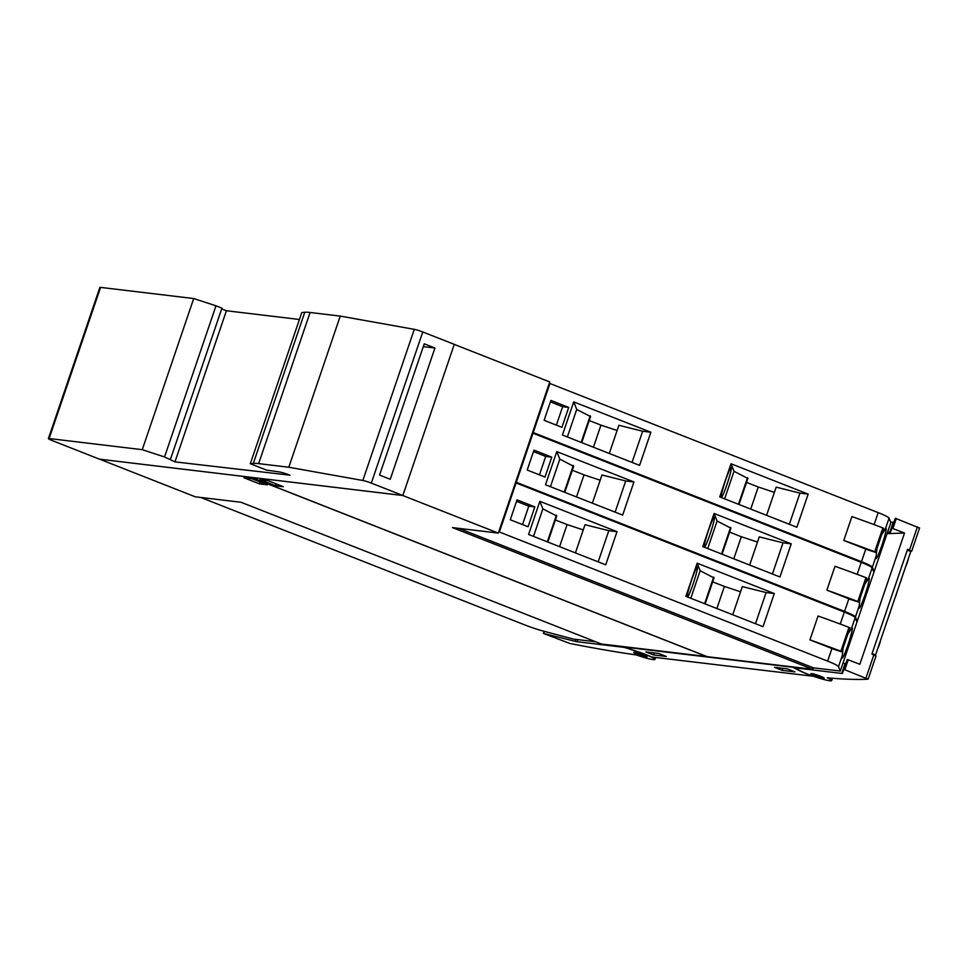 <?xml version="1.0" encoding="UTF-8"?>
<svg xmlns="http://www.w3.org/2000/svg" width="968" height="968" viewBox="0 0 968 968"><rect width="100%" height="100%" fill="white"/><g stroke="black" fill="none" stroke-linecap="round" stroke-linejoin="round"><path stroke-width="1.45" d="M919.455 528.032L895.34 518.267L893.887 522.224A7.042 0.702 18.8 0 1 893.161 522.284L890.584 521.982M841.712 673.438A7.042 0.702 18.8 0 0 842.438 673.365L843.89 669.408L867.994 679.173A844.507 83.986 18.8 0 1 827.265 677.818A17.593 1.754 18.8 0 1 831.657 680.613A17.593 1.754 18.8 0 1 820.791 678.629A17.593 1.754 18.8 0 1 802.738 672.058A17.593 1.754 18.8 0 1 801.02 671.235L796.204 668.791A7.042 0.702 18.8 0 1 795.139 668.005A7.042 0.702 18.8 0 1 795.865 667.944L841.712 673.438L845.1 663.491L842.946 663.225M875.895 655.977L871.926 654.017L907.585 549.267L911.553 551.228A844.507 83.986 18.8 0 1 910.295 551.3M907.27 550.187L910.791 551.482L875.592 654.9L872.071 653.594M875.592 654.9L874.285 654.949M903.192 573.818L904.112 571.096M899.901 583.474L901.595 578.949M894.408 599.603L892.69 604.673M888.479 617.052L890.342 611.994M881.521 637.464L882.925 633.338M877.698 648.705A4.961 1.246 -69.7 0 0 878.351 647.241A14.581 3.666 -69.7 0 0 880.541 640.707L880.432 640.671M887.608 619.58L884.062 630.011M899.042 586.015L895.618 596.494M905.54 566.921A4.961 1.246 -69.7 0 0 906.193 565.469A14.581 3.666 -69.7 0 0 908.371 558.935L908.274 558.899M887.62 531.976L889.786 532.231A7.042 0.702 -161.2 0 0 890.512 532.17L891.964 528.213L904.523 533.029L859.838 664.29L847.278 659.462L845.826 663.419A7.042 0.702 18.8 0 1 845.1 663.491M904.523 533.029L887.051 533.658M819.46 675.821A7.042 0.702 18.8 0 1 824.216 678.157A7.042 0.702 18.8 0 1 815.661 675.954A7.042 0.702 18.8 0 1 810.894 673.619A7.042 0.702 18.8 0 1 819.46 675.821M813.556 676.39A18.997 1.888 18.8 0 1 800.112 670.969L792.792 667.242L623.682 646.987L637.138 651.44A18.997 1.888 18.8 0 1 651.597 656.994L813.58 676.305M640.235 652.601A17.593 1.754 18.8 0 1 654.925 659.438A17.593 1.754 18.8 0 1 636.315 654.949A844.507 83.986 18.8 0 1 569.813 643.454L543.399 633.411L575.294 641.36A7.042 0.702 -161.2 0 0 577.134 641.736L622.993 647.229A7.042 0.702 18.8 0 1 628.583 648.717L637.428 651.633A17.593 1.754 18.8 0 1 640.235 652.601M644.458 655.445A7.042 0.702 18.8 0 1 647.048 656.933A7.042 0.702 18.8 0 1 643.236 656.292A7.042 0.702 18.8 0 1 636.327 653.884A7.042 0.702 18.8 0 1 633.725 652.396A7.042 0.702 18.8 0 1 637.549 653.037A7.042 0.702 18.8 0 1 644.458 655.445M666.323 656.485L653.582 654.949L645.862 651.924L658.603 653.448L666.323 656.485M794.946 671.889L782.205 670.364L774.497 667.327L787.238 668.852L794.946 671.889M653.582 654.949L654.271 652.928M782.205 670.364L782.894 668.331M706.906 656.631L251.051 477.333L99.668 459.195L195.233 496.79L241.044 502.271L601.334 643.986L706.93 656.558M595.683 641.772L573.54 639.122L544.476 631.414A21.114 2.105 18.8 0 1 524.499 624.808L200.703 497.443M251.862 478.724L267.289 484.799L259.4 483.855L243.972 477.781L251.862 478.724M260.053 481.955L259.4 483.855M498.302 533.09L402.749 495.507L251.353 477.369L707.209 656.667L812.781 669.324L452.492 527.608L498.302 533.09L549.764 381.949L454.27 344.39L402.833 495.495L99.45 459.159L52.03 440.5A7.042 0.702 18.8 0 1 48.4 438.601A7.042 0.702 18.8 0 1 49.126 438.528L142.26 449.684L164.536 456.956L174.966 461.881L289.976 475.179A8.446 0.835 -161.2 0 0 279.22 471.936L266.502 470.097L250.313 463.72L253.326 463.406A70.374 6.994 18.8 0 1 258.625 463.624L288.791 467.241L362.819 480.479A7.042 0.702 18.8 0 1 371.313 483.105L402.833 495.495M498.701 531.928L499.379 532.001L516.077 482.947L515.399 482.863M499.379 532.001L827.64 661.12A21.114 2.105 18.8 0 1 838.506 666.637L840.272 671.066L813.423 667.847L458.784 528.359M840.272 671.066L856.97 622.013L855.204 617.584A21.114 2.105 -161.2 0 0 844.338 612.066L516.077 482.947M847.908 633.834L851.38 628.825A15.839 1.331 -71.7 0 1 852.179 627.954A15.839 1.331 -71.7 0 1 852.276 628.063A15.839 1.331 -71.7 0 1 848.222 644.156A15.839 1.331 -71.7 0 1 842.233 658.01A15.839 1.331 -71.7 0 1 842.124 657.901A15.839 1.331 -71.7 0 1 842.329 655.396L843.067 648.064M833.642 649.213A21.114 2.105 -161.2 0 0 831.923 648.524L809.938 639.872L818.057 616.011A140.747 14 -161.2 0 1 848.996 627.361L849.904 627.978L841.785 651.839L833.642 649.213M849.904 627.978L841.7 651.633L849.831 627.772M809.938 639.872A140.747 14 18.8 0 1 840.877 651.222L841.7 651.633M528.589 534.469L539.866 501.327L617.003 531.674L605.726 564.816L528.589 534.469M685.876 596.336L697.166 563.194L774.303 593.541L763.014 626.683L685.876 596.336M534.856 506.869L528.08 526.761L510.269 519.755L517.045 499.863L534.856 506.869L528.782 506.143L522.514 524.571M559.577 546.666L567.091 524.571L583.256 529.919M716.865 608.533L724.391 586.439L740.544 591.787M598.188 561.851L608.799 530.682L617.003 531.674M575.428 552.897L585.023 524.716L608.799 530.682M533.501 536.405L542.879 508.865L556.721 516.029L547.864 542.056M539.866 501.327L542.879 508.865M547.319 541.838L556.394 515.206M567.091 524.571L555.378 519.961M755.488 623.719L766.099 592.549L774.303 593.541M732.728 614.765L742.323 586.584L766.099 592.549M687.34 596.917A15.839 1.331 -71.7 0 1 687.304 596.845A15.839 1.331 -71.7 0 1 691.37 580.764A15.839 1.331 -71.7 0 1 697.359 566.897A15.839 1.331 -71.7 0 1 697.456 567.018A15.839 1.331 -71.7 0 1 693.524 582.748A15.839 1.331 -71.7 0 1 687.474 596.966M690.789 598.272L700.166 570.733L714.009 577.908L705.152 603.923M697.166 563.194L700.166 570.733M704.619 603.705L713.682 577.073M724.391 586.439L712.666 581.841M516.549 501.327L528.782 506.143M813.301 667.799L812.781 669.324M515.629 482.209L516.295 482.282L533.005 433.228L532.327 433.144M516.295 482.282L844.556 611.401A21.114 2.105 18.8 0 1 855.434 616.918L857.2 621.347L873.898 572.294L872.132 567.865A21.114 2.105 -161.2 0 0 861.254 562.347L533.005 433.228M864.835 584.115L868.308 579.106A15.839 1.331 -71.7 0 1 869.107 578.235A15.839 1.331 -71.7 0 1 869.203 578.344A15.839 1.331 -71.7 0 1 865.15 594.437A15.839 1.331 -71.7 0 1 859.148 608.303A15.839 1.331 -71.7 0 1 859.052 608.182A15.839 1.331 -71.7 0 1 859.257 605.678L859.995 598.345M850.57 599.495A21.114 2.105 -161.2 0 0 848.851 598.805L826.866 590.153L834.985 566.292A140.747 14 -161.2 0 1 865.924 577.642L866.832 578.259L858.713 602.12L850.57 599.495M866.832 578.259L858.628 601.914L866.759 578.053M826.866 590.153A140.747 14 18.8 0 1 857.805 601.503L858.628 601.914M545.504 484.75L556.794 451.608L633.931 481.955L622.654 515.097L545.504 484.75M702.804 546.617L714.082 513.476L791.231 543.822L779.942 576.964L702.804 546.617M551.772 457.15L545.008 477.042L527.197 470.037L533.973 450.144L551.772 457.15L545.71 456.424L539.442 474.852M576.505 496.947L584.019 474.852L600.172 480.201M733.792 558.814L741.306 536.72L757.472 542.068M615.116 512.132L625.727 480.963L633.931 481.955M592.356 503.178L601.951 474.998L625.727 480.963M550.429 486.686L559.806 459.147L573.649 466.322L564.792 492.337M556.794 451.608L559.806 459.147M564.247 492.119L573.31 465.487M584.019 474.852L572.306 470.254M772.416 574L783.015 542.83L791.231 543.822M749.643 565.046L759.239 536.865L783.015 542.83M704.268 547.198A15.839 1.331 -71.7 0 1 704.232 547.126A15.839 1.331 -71.7 0 1 708.286 531.045A15.839 1.331 -71.7 0 1 714.287 517.178A15.839 1.331 -71.7 0 1 714.384 517.299A15.839 1.331 -71.7 0 1 710.451 533.029A15.839 1.331 -71.7 0 1 704.401 547.247M707.717 548.553L717.094 521.014L730.937 528.189L722.08 554.204M714.082 513.476L717.094 521.014M721.535 553.999L730.61 527.366M741.306 536.72L729.594 532.122M533.477 451.608L545.71 456.424M532.557 432.49L533.223 432.563L549.921 383.51L549.255 383.437M533.223 432.563L861.484 561.682A21.114 2.105 18.8 0 1 872.35 567.2L874.128 571.628L890.826 522.575L889.06 518.146A21.114 2.105 -161.2 0 0 878.182 512.629L549.921 383.51M881.763 534.409L885.224 529.387A15.839 1.331 -71.7 0 1 886.035 528.516A15.839 1.331 -71.7 0 1 886.131 528.637A15.839 1.331 -71.7 0 1 882.078 544.718A15.839 1.331 -71.7 0 1 876.076 558.584A15.839 1.331 -71.7 0 1 875.98 558.463A15.839 1.331 -71.7 0 1 876.185 555.959L876.923 548.626M867.497 549.776A21.114 2.105 -161.2 0 0 865.767 549.086L843.793 540.434L851.913 516.573A140.747 14 -161.2 0 1 882.852 527.923L883.76 528.54L875.641 552.401L867.497 549.776M883.76 528.54L875.641 552.401L883.675 528.334M843.793 540.434A140.747 14 18.8 0 1 874.721 551.784L875.556 552.196M562.432 435.031L573.721 401.889L650.859 432.236L639.57 465.378L562.432 435.031M719.732 496.899L731.009 463.757L808.147 494.103L796.87 527.245L719.732 496.899M568.7 407.431L561.936 427.324L544.125 420.318L550.901 400.425L568.7 407.431L562.638 406.705L556.358 425.134M593.42 447.228L600.946 425.134L617.1 430.482M750.72 509.095L758.234 487.001L774.4 492.361M632.043 462.414L642.655 431.244L650.859 432.236M609.283 453.46L618.879 425.279L642.655 431.244M567.357 436.967L576.734 409.428L590.565 416.603L581.707 442.618M573.721 401.889L576.734 409.428M581.175 442.4L590.238 415.78M600.946 425.134L589.234 420.536M789.331 524.281L799.943 493.123L808.147 494.103M766.571 515.327L776.167 487.146L799.943 493.123M721.196 497.479A15.839 1.331 -71.7 0 1 721.16 497.407A15.839 1.331 -71.7 0 1 725.213 481.326A15.839 1.331 -71.7 0 1 731.215 467.459A15.839 1.331 -71.7 0 1 731.312 467.58A15.839 1.331 -71.7 0 1 727.379 483.31A15.839 1.331 -71.7 0 1 721.329 497.528M724.645 498.835L734.022 471.295L747.865 478.47L739.007 504.485M731.009 463.757L734.022 471.295M738.463 504.28L747.538 477.647M758.234 487.001L746.522 482.403M550.393 401.889L562.638 406.705M275.481 485.779L260.053 479.717L267.942 480.66L283.37 486.722L275.481 485.779L276.134 483.879M434.934 348.02L390.249 479.269L379.565 475.07L424.25 343.821L434.934 348.02L423.294 346.629M250.313 463.72L301.774 312.579L304.775 312.265A70.374 6.994 -161.2 0 1 310.075 312.483L340.252 316.1L414.28 329.338A7.042 0.702 -161.2 0 1 422.762 331.964L454.282 344.354M340.252 316.1L288.791 467.241M142.26 449.684L193.721 298.543L100.575 287.387A7.042 0.702 -161.2 0 0 99.849 287.46L48.4 438.601M193.721 298.543L215.985 305.815L164.536 456.956M215.985 305.815L221.926 308.151L170.465 459.292M221.672 308.877L226.415 310.74L174.966 461.881M226.415 310.74L299.414 319.488M909.521 550.03L917.422 526.834M892.932 528.48L896.32 518.533M844.858 669.675L848.246 659.728M865.973 677.975L873.862 654.779M889.786 532.231L893.161 522.284M795.865 667.944L796.071 667.315M890.512 532.17L893.887 522.224M891.964 528.213L895.34 518.267M843.89 669.408L847.278 659.462M842.438 673.365L845.826 663.419M623.198 646.612L622.993 647.229M577.86 639.63L577.134 641.736M575.972 639.412L575.294 641.36M544.355 631.378L543.653 633.447M838.506 666.637L842.329 655.396M851.38 628.825L855.204 617.584M827.64 661.12L831.923 648.524M840.248 624.058L844.338 612.066M840.877 651.222L848.996 627.361M855.434 616.918L859.257 605.678M868.308 579.106L872.132 567.865M844.556 611.401L848.851 598.805M857.176 574.339L861.254 562.347M857.805 601.503L865.924 577.642M872.35 567.2L876.185 555.959M885.224 529.387L889.06 518.146M861.484 561.682L865.767 549.086M874.104 524.62L878.182 512.629M874.721 551.784L882.852 527.923M422.762 331.964L371.313 483.105M414.28 329.338L362.819 480.479M310.075 312.483L258.625 463.624M304.775 312.265L253.326 463.406M100.575 287.387L49.126 438.528M831.657 680.613L832.456 678.265M911.699 551.179L919.6 527.971M795.139 668.005L795.394 667.242M868.151 679.125L876.04 655.917M655.602 657.466L654.925 659.438M544.113 631.317L543.399 633.411"/></g></svg>
